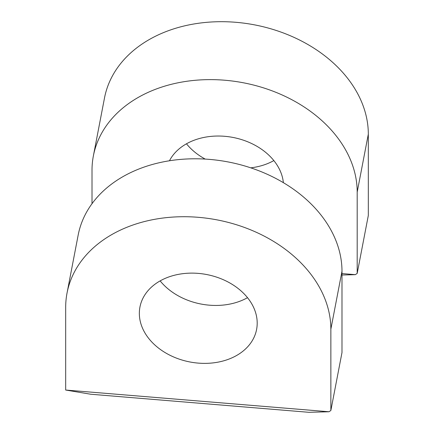 <?xml version="1.0" encoding="UTF-8"?>
<svg xmlns="http://www.w3.org/2000/svg" width="434" height="434" viewBox="0 0 434 434"><rect width="100%" height="100%" fill="white"/><g stroke="black" fill="none" stroke-linecap="round" stroke-linejoin="round"><path stroke-width="0.65" d="M341.987 275.02L355.321 274.662L341.987 273.561M92.013 203.703L92.013 170.215A133.634 100.145 -169.1 0 1 93.364 155.947L104.491 98.019A133.634 100.145 10.9 0 1 245.199 23.328A133.634 100.145 10.9 0 1 368.32 134.16L368.32 215.465L357.193 273.393L357.193 192.088A133.634 100.145 -169.1 0 0 234.072 81.256A133.634 100.145 -169.1 0 0 93.364 155.947M186.479 143.8A59.393 44.512 -169.1 0 0 205.217 159.088M250.781 167.839A59.393 44.512 -169.1 0 0 273.849 160.58M283.364 182.654A59.393 44.512 -169.1 0 0 232.998 137.442A59.393 44.512 -169.1 0 0 169.466 160.775M355.321 274.662L357.193 273.393M308.851 412.3L328.994 411.757L65.68 390.041L90.755 394.235L308.851 412.3M328.994 411.757L330.86 410.493L341.987 352.565L341.987 271.261A133.634 100.145 -169.1 0 0 218.866 160.423A133.634 100.145 -169.1 0 0 78.163 235.119L67.037 293.048A133.634 100.145 -169.1 0 0 65.68 307.315L65.68 390.041M160.151 280.896A59.393 44.512 -169.1 0 0 247.521 297.675M139.688 318.252A59.393 44.512 10.9 0 1 139.943 307.05A59.393 44.512 10.9 0 1 202.483 273.849A59.393 44.512 10.9 0 1 257.199 323.113A59.393 44.512 -169.1 0 1 256.597 329.455A59.393 44.512 -169.1 0 1 197.242 363.019A59.393 44.512 -169.1 0 1 139.688 318.252M341.987 271.261L330.86 329.189L330.86 410.493M330.86 329.189A133.634 100.145 -169.1 0 0 207.74 218.351A133.634 100.145 -169.1 0 0 67.037 293.048M368.32 134.16L357.193 192.088"/></g></svg>
